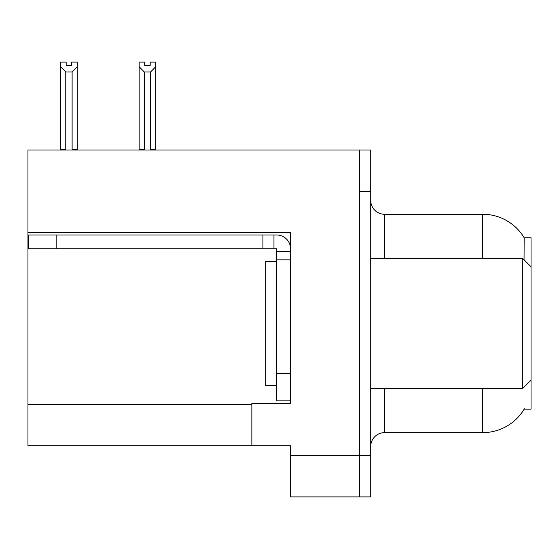 <?xml version="1.0" encoding="UTF-8"?>
<svg xmlns="http://www.w3.org/2000/svg" width="559" height="559" viewBox="0 0 559 559"><rect width="100%" height="100%" fill="white"/><g stroke="black" fill="none" stroke-linecap="round" stroke-linejoin="round"><path stroke-width="0.84" d="M27.95 232.369L290.554 232.369L290.554 373.209L276.733 373.209L276.733 400.852L290.554 400.852L290.554 373.209L290.554 403.479L251.857 403.479L251.857 445.775L27.95 445.775L27.95 149.994L359.668 149.994L359.668 496.909L290.554 496.909L290.554 455.445L359.668 455.445L359.668 496.909L370.722 496.909L370.722 455.445L359.668 455.445L359.668 191.457L370.722 191.457L370.722 455.445M251.857 445.775L290.554 445.775L290.554 455.445M524.042 259.774L524.16 237.757L531.05 237.757L531.05 266.783L522.756 258.489L522.756 388.414L370.722 388.414M531.05 266.783L531.05 409.146L524.16 409.146L524.405 408.734A48.374 48.374 0 0 1 482.676 432.638A48.374 48.374 0 0 0 524.16 409.146M370.722 446.466A13.821 13.821 0 0 1 384.543 432.638L482.676 432.638L482.676 388.414M482.676 258.489L482.676 214.265A48.374 48.374 0 0 1 524.265 237.931A48.374 48.374 0 0 0 482.676 214.265L384.543 214.265A13.821 13.821 0 0 1 370.722 200.443A13.821 13.821 0 0 0 384.543 214.265L384.543 258.489M359.668 149.994L370.722 149.994L370.722 191.457M151.3 149.994L150.623 149.302L150.623 71.957L144.271 71.957L139.149 66.689L139.149 62.091L144.683 62.091L144.683 65.368L150.21 65.368L144.683 65.368M150.21 65.368L150.21 62.091L155.737 62.091L155.737 66.689L150.623 71.957M150.623 149.302L155.737 149.302L155.737 149.994L155.737 66.689M144.271 71.957L144.271 149.302L143.586 149.994M139.149 66.689L139.149 149.994L139.149 66.689L139.149 149.302L144.271 149.302M71.706 65.368L66.172 65.368L71.706 65.368L71.706 62.091L77.233 62.091L77.233 66.689L72.118 71.957L65.766 71.957L65.766 149.302L60.645 149.302L60.645 149.994M65.766 71.957L60.645 66.689L60.645 62.091L66.172 62.091L66.172 65.368M65.766 149.302L65.082 149.994M60.645 66.689L60.645 149.302M77.233 66.689L77.233 149.302L72.118 149.302L72.118 71.957M72.796 149.994L72.118 149.302M77.233 149.302L77.233 149.994M56.145 248.818L56.145 234.997L28.502 234.997L28.502 248.818L276.733 248.818L276.733 251.578L290.554 251.578M56.145 234.997L276.733 234.997A13.821 13.821 0 0 1 290.554 248.825M276.733 400.852L290.554 400.852M273.966 248.818L273.966 234.997M290.554 259.872L276.733 259.872L276.733 251.578M276.733 373.209L276.733 259.872M262.912 248.818L262.912 234.997M276.733 261.256L265.679 261.256L265.679 385.647L276.733 385.647M370.722 258.489L522.756 258.489M27.95 404.311L251.857 404.311M384.543 388.414L384.543 432.638M371.833 258.489A13.821 2.397 0 0 1 370.722 257.545M531.05 380.12L522.756 388.414"/></g></svg>
